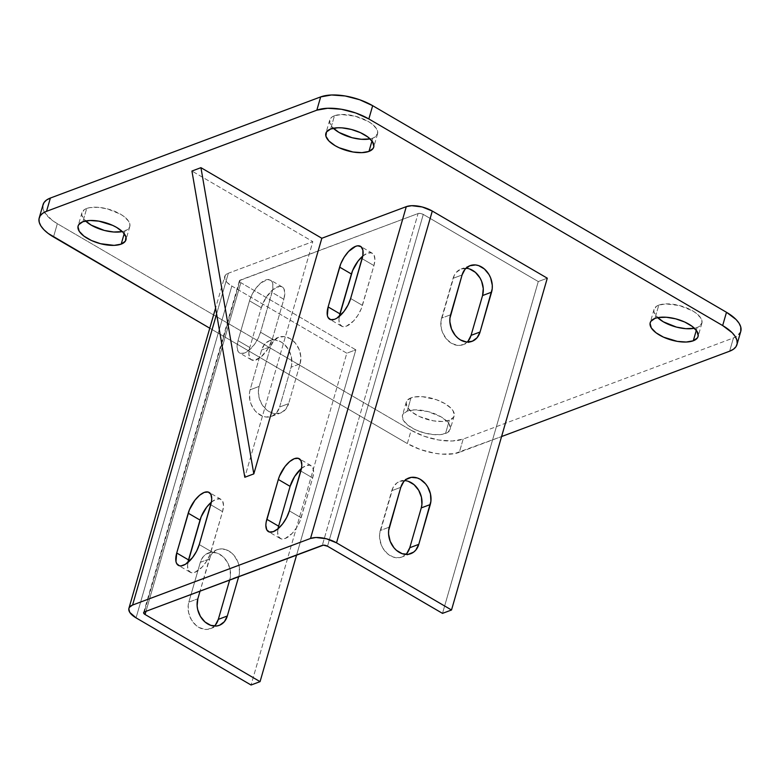 <?xml version="1.0" encoding="UTF-8"?>
<svg xmlns="http://www.w3.org/2000/svg" width="780" height="780" viewBox="0 0 780 780"><rect width="100%" height="100%" fill="white"/><g stroke="black" fill="none" stroke-linecap="round" stroke-linejoin="round"><path stroke-width="0.58" stroke-dasharray="3.9 2.92" d="M411.031 397.849A24.911 10.793 -163.9 0 0 406.273 402.129A24.911 10.793 -163.9 0 0 421.063 417.251A24.911 10.793 -163.9 0 0 449.368 420.235L445.536 433.505A24.911 10.793 16.1 0 1 417.232 430.521A24.911 10.793 16.1 0 1 402.441 415.409A24.911 10.793 16.1 0 1 407.199 411.119L411.031 397.849L406.887 400.793L406.127 402.782L407.375 407.375L412.103 412.23L419.581 416.598L433.397 420.829L442.299 421.473L449.368 420.235L453.511 417.281L454.272 415.301L453.024 410.699L451.064 408.262L444.844 403.562L436.39 399.691L422.399 396.688L414.258 396.991L411.031 397.849L407.199 411.119L403.055 414.073L402.295 416.052L403.543 420.654L408.272 425.5L415.75 429.868L424.846 433.085L434.168 434.665L442.309 434.353L448.022 432.218L450.44 428.571L449.192 423.969L447.232 421.531L441.012 416.832L427.898 411.538L414.268 409.88L407.199 411.119A24.911 10.793 16.1 0 1 435.503 414.102A24.911 10.793 16.1 0 1 450.304 429.215A24.911 10.793 16.1 0 1 445.536 433.505L449.368 420.235A24.911 10.793 -163.9 0 0 454.126 415.945A24.911 10.793 -163.9 0 0 439.335 400.832A24.911 10.793 -163.9 0 0 411.031 397.849M334.464 115.752A24.911 10.793 -163.9 0 0 329.696 120.032A24.911 10.793 -163.9 0 0 333.323 128.271L329.726 122.899L330.32 118.696L331.978 117.039L334.464 115.752L330.632 129.022L334.464 115.752L341.533 114.504L355.154 116.171L368.277 121.465L371.728 123.747L376.457 128.602L377.705 133.204L375.287 136.851L372.801 138.128L371.982 140.956L372.801 138.128A24.911 10.793 -163.9 0 0 377.559 133.848A24.911 10.793 -163.9 0 0 362.768 118.736A24.911 10.793 -163.9 0 0 334.464 115.752M370.11 138.889A24.911 10.793 -163.9 0 0 372.801 138.128L369.574 138.986M658.798 305.136A24.911 10.793 -163.9 0 0 654.03 309.416A24.911 10.793 -163.9 0 0 657.657 317.655L654.059 312.283L653.893 310.06L656.312 306.413L658.798 305.136L654.966 318.406L658.798 305.136L665.867 303.888L679.487 305.555L692.611 310.849L696.062 313.131L700.791 317.986L702.039 322.589L699.621 326.235L697.135 327.512L696.316 330.34L697.135 327.512A24.911 10.793 -163.9 0 0 701.893 323.232A24.911 10.793 -163.9 0 0 687.102 308.119A24.911 10.793 -163.9 0 0 658.798 305.136M694.444 328.263A24.911 10.793 -163.9 0 0 697.135 327.512L693.908 328.37M86.697 208.465A24.911 10.793 -163.9 0 0 81.929 212.755A24.911 10.793 -163.9 0 0 85.556 220.984L81.959 215.621L81.793 213.398L84.211 209.752L86.697 208.465L82.865 221.734L86.697 208.465L89.924 207.617L98.066 207.304L107.386 208.884L120.51 214.178L123.962 216.47L128.69 221.315L129.938 225.917L129.178 227.897L125.034 230.851L124.215 233.668L125.034 230.851A24.911 10.793 -163.9 0 0 129.792 226.561A24.911 10.793 -163.9 0 0 115.001 211.448A24.911 10.793 -163.9 0 0 86.697 208.465M122.343 231.601A24.911 10.793 -163.9 0 0 125.034 230.851L121.807 231.699M740.766 331.412L737.285 335.956L733.453 337.935L729.622 351.205L733.453 337.935L463.164 439.081L459.332 452.351L501.579 436.546L454.369 453.668L441.851 454.135L434.772 453.268L420.322 449.514L407.326 443.566L209.771 328.204L407.326 443.566L411.157 430.287L57.34 223.694L53.508 236.964L57.34 223.694L52.016 220.174L44.752 212.706L43.085 209.05L43.027 204.701M224.689 276.529A19.159 8.307 -163.9 0 1 228.355 273.234L216.606 313.94L228.355 273.234L312.819 241.624L244.803 477.262L312.819 241.624L191.929 171.044L312.819 241.624L228.355 273.234L225.166 275.506L224.708 278.733L227.048 282.448L231.826 286.055L346.817 353.203L355.836 349.83L240.845 282.692L239.509 280.576L418.09 213.535L420.537 213.447L423.286 214.412L538.278 281.56L547.287 278.187L538.278 281.56L423.286 214.412A3.832 1.657 -163.9 0 0 418.09 213.535L322.315 545.347L418.09 213.535L240.143 280.127L144.368 611.929L240.143 280.127A3.832 1.657 -163.9 0 0 239.411 280.781A3.832 1.657 -163.9 0 0 240.845 282.692L145.987 611.325L240.845 282.692L355.836 349.83L296.624 554.96L355.836 349.83L346.817 353.203L251.053 685.015L346.817 353.203L231.826 286.055L136.061 617.867L231.826 286.055A19.159 8.307 -163.9 0 1 224.689 276.529L215.582 308.051M740.785 331.344A38.317 16.604 -163.9 0 1 733.453 337.935L463.164 439.081L452.302 440.993L438.604 439.998L424.154 436.235L411.157 430.287L57.34 223.694A38.317 16.604 -163.9 0 1 43.046 204.633M327.512 546.224L423.286 214.412L327.512 546.224M362.758 256.094L367.458 253.198L371.407 252.847L374.02 255.079L374.907 259.545L373.932 265.57L361.286 308.714L357.883 315.315L353.457 321.058L346.388 326.196L342.44 326.547L339.827 324.314L338.939 319.849L339.3 316.417A19.159 8.697 -59.7 0 0 341.513 326.157A19.159 8.697 -59.7 0 0 362.437 305.389L350.649 298.506L362.437 305.389L373.932 265.57A19.159 8.697 -59.7 0 0 372.333 253.246A19.159 8.697 -59.7 0 0 362.758 256.094M211.37 502.174L216.07 499.268L220.018 498.917L222.631 501.15L223.519 505.616L222.544 511.651L209.898 554.785L206.495 561.395L202.059 567.128L195 572.267L191.051 572.617L188.438 570.394L187.551 565.919L187.902 562.487A19.159 8.697 -59.7 0 0 190.125 572.227A19.159 8.697 -59.7 0 0 211.048 551.46L199.251 544.576L211.048 551.46L222.544 511.651A19.159 8.697 -59.7 0 0 220.945 499.317A19.159 8.697 -59.7 0 0 211.37 502.174M261.31 307.72L265.873 297.794L272.688 289.79L279.464 286.406L281.307 286.562L283.92 288.795L284.807 293.26L283.832 299.286L272.347 339.105L267.784 349.031L260.969 357.035L254.182 360.418L250.838 359.453L249.727 358.03L248.839 353.564L249.815 347.539L261.31 307.72L249.815 347.539A19.159 8.697 -59.7 0 0 251.423 359.863A19.159 8.697 -59.7 0 0 272.347 339.105L260.549 332.221L257.858 338.89L253.861 345.189L246.792 351.887L244.501 353.028L240.552 353.379L237.939 351.146L237.052 346.681L238.027 340.645L249.522 300.836L252.203 294.157L256.201 287.869L260.89 282.906L267.677 279.523L271.021 280.478L272.805 283.901L272.756 289.244L260.549 332.221A19.159 8.697 120.3 0 1 239.626 352.979A19.159 8.697 120.3 0 1 238.027 340.645L249.815 347.539L238.027 340.645L249.522 300.836L261.31 307.72L249.522 300.836A19.159 8.697 120.3 0 1 270.445 280.069A19.159 8.697 120.3 0 1 272.044 292.402L283.832 299.286A19.159 8.697 -59.7 0 0 282.233 286.962A19.159 8.697 -59.7 0 0 261.31 307.72M301.46 468.458L306.169 465.553L310.108 465.212L312.721 467.435L313.619 471.9L312.644 477.935L299.998 521.069L296.585 527.68L292.159 533.413L285.1 538.551L281.151 538.902L278.538 536.679L277.651 532.204L278.002 528.772A19.159 8.697 -59.7 0 0 280.225 538.512A19.159 8.697 -59.7 0 0 301.148 517.754L289.351 510.861L301.148 517.754L312.644 477.935A19.159 8.697 -59.7 0 0 311.035 465.601A19.159 8.697 -59.7 0 0 301.46 468.458M214.432 626.067A19.159 14.918 69.5 0 1 210.288 628.709A19.159 14.918 69.5 0 1 193.372 622.625A19.159 14.918 69.5 0 1 188.828 602.15L197.837 598.786L188.828 602.15L200.323 562.341A19.159 14.918 69.5 0 1 208.348 553A19.159 14.918 69.5 0 1 225.264 559.075A19.159 14.918 69.5 0 1 229.807 579.55L238.816 576.186L229.671 580.008L230.461 576.147L229.983 568.883L227.233 561.932L222.641 556.355L216.889 552.991L210.853 552.367L205.471 554.57L203.278 556.647L200.323 562.341L209.332 558.967A19.159 14.918 -110.5 0 1 217.357 549.627A19.159 14.918 -110.5 0 1 234.273 555.711A19.159 14.918 -110.5 0 1 238.816 576.186L239.47 572.783L238.992 565.51L237.89 561.932L234.136 555.545L231.65 552.981L225.898 549.627L219.862 548.993L217.035 549.754L212.287 553.274L210.551 555.896L200.06 591.094L209.332 558.967L200.323 562.341L188.828 602.15L188.175 605.553L188.653 612.826L191.402 619.778L196.004 625.355L198.783 627.354L204.789 629.382L207.782 629.343L213.174 627.139L215.358 625.063M300.115 363.821L300.827 356.821L299.179 349.577L295.435 343.18L290.16 338.627L284.154 336.59L278.333 337.399L273.585 340.918L270.631 346.613L259.135 386.422L258.482 389.825L258.96 397.088L261.7 404.05L266.302 409.627L269.09 411.625L275.096 413.654L280.917 412.854L285.665 409.334L288.619 403.64L300.115 363.821L291.106 367.195L291.749 363.792L291.281 356.528L288.532 349.577L283.93 344L281.151 342.001L275.145 339.963L269.324 340.772L264.576 344.282L261.612 349.976L250.127 389.795L249.473 393.198L249.951 400.462L251.053 404.05L254.797 410.436L257.293 413L263.045 416.354L266.087 417.027L271.908 416.227L276.656 412.708L279.61 407.014L291.106 367.195A19.159 14.918 69.5 0 0 286.562 346.72A19.159 14.918 69.5 0 0 269.646 340.645A19.159 14.918 69.5 0 0 261.612 349.976L250.127 389.795A19.159 14.918 69.5 0 0 254.66 410.27A19.159 14.918 69.5 0 0 271.586 416.354A19.159 14.918 69.5 0 0 279.61 407.014L288.619 403.64A19.159 14.918 -110.5 0 1 280.595 412.981A19.159 14.918 -110.5 0 1 263.669 406.897A19.159 14.918 -110.5 0 1 259.135 386.422L250.127 389.795L259.135 386.422L270.631 346.613L261.612 349.976L270.631 346.613A19.159 14.918 -110.5 0 1 278.655 337.272A19.159 14.918 -110.5 0 1 295.571 343.346A19.159 14.918 -110.5 0 1 300.115 363.821L288.619 403.64L279.61 407.014L291.106 367.195L300.115 363.821M442.504 613.373L538.278 281.56L442.504 613.373M406.819 553.42L402.07 556.94L399.233 557.7L393.208 557.066L387.455 553.712L382.853 548.135L381.215 544.762L379.577 537.517L379.636 533.91L392.993 487.617L396.923 482.927L399.487 481.484L405.308 480.675L408.34 481.348M468.107 341.065L465.923 343.132L460.531 345.335L457.538 345.384L451.532 343.356L446.257 338.793L442.514 332.407L441.402 328.819L440.924 321.555L454.291 275.262L456.027 272.639L460.775 269.129L466.596 268.32L469.638 268.993M465.962 268.271A19.159 14.918 69.5 0 0 461.097 269.002A19.159 14.918 69.5 0 0 453.073 278.333L462.082 274.96L453.073 278.333L441.577 318.152L450.587 314.779L441.577 318.152A19.159 14.918 69.5 0 0 446.121 338.627A19.159 14.918 69.5 0 0 463.037 344.702A19.159 14.918 69.5 0 0 467.181 342.059M404.674 480.626A19.159 14.918 69.5 0 0 399.808 481.357A19.159 14.918 69.5 0 0 391.774 490.688L400.793 487.325L391.774 490.688L380.289 530.507L389.298 527.143L380.289 530.507A19.159 14.918 69.5 0 0 384.823 550.982A19.159 14.918 69.5 0 0 401.739 557.066A19.159 14.918 69.5 0 0 405.892 554.414M463.164 439.081L459.332 452.351A38.317 16.604 16.1 0 1 407.326 443.566L411.157 430.287A38.317 16.604 -163.9 0 0 463.164 439.081M300.846 471.042L312.644 477.935L300.846 471.042M283.832 299.286L272.044 292.402L260.549 332.221L272.347 339.105L283.832 299.286M210.746 504.758L222.544 511.651L210.746 504.758M362.135 258.687L373.932 265.57L362.135 258.687M406.273 402.129L402.441 415.409M329.696 120.032L325.874 133.302M654.03 309.416L650.208 322.686M81.929 212.755L78.107 226.024M143.637 612.592L239.411 280.781M470.106 265.629L461.097 269.002M472.046 341.338L463.037 344.702M408.817 477.984L399.808 481.357M410.758 553.693L401.739 557.066M271.586 416.354L280.595 412.981M269.646 340.645L278.655 337.272M210.288 628.709L219.297 625.336M208.348 553L217.357 549.627M129.792 226.561L125.97 239.84M701.893 323.232L698.071 336.502M377.559 133.848L373.727 147.118M454.126 415.945L450.304 429.215M280.225 538.512L268.427 531.619M311.035 465.601L299.247 458.718M251.423 359.863L239.626 352.979M282.233 286.962L270.445 280.069M190.125 572.227L178.328 565.334M220.945 499.317L209.147 492.433M341.513 326.157L329.726 319.264M372.333 253.246L360.535 246.353"/><path stroke-width="1.17" d="M333.323 128.271A24.911 10.793 -163.9 0 0 370.11 138.889L361.433 139.288L352.102 137.719L338.988 132.424L332.767 127.725M368.969 151.408A24.911 10.793 16.1 0 1 340.665 148.424A24.911 10.793 16.1 0 1 325.874 133.302A24.911 10.793 16.1 0 1 330.632 129.022L326.488 131.976L325.894 136.178L328.936 140.995L335.156 145.694L339.183 147.771L352.999 152.002L361.901 152.646L368.969 151.408L373.113 148.453L373.873 146.474L372.625 141.872L367.897 137.026L360.418 132.659L351.322 129.441L342.001 127.861L337.701 127.774L330.632 129.022A24.911 10.793 16.1 0 1 358.936 132.005A24.911 10.793 16.1 0 1 373.727 147.118A24.911 10.793 16.1 0 1 368.969 151.408L371.982 140.956L368.969 151.408M657.657 317.655A24.911 10.793 -163.9 0 0 694.444 328.263L685.766 328.673L676.435 327.093L663.322 321.799L657.101 317.099M693.303 340.782A24.911 10.793 16.1 0 1 664.999 337.808A24.911 10.793 16.1 0 1 650.208 322.686A24.911 10.793 16.1 0 1 654.966 318.406L650.822 321.35L650.062 323.339L651.31 327.931L656.038 332.787L663.517 337.155L677.332 341.386L686.234 342.03L693.303 340.782L697.447 337.837L698.207 335.858L696.959 331.256L692.231 326.41L684.752 322.043L675.665 318.825L666.334 317.245L658.193 317.548L654.966 318.406A24.911 10.793 16.1 0 1 683.27 321.389A24.911 10.793 16.1 0 1 698.071 336.502A24.911 10.793 16.1 0 1 693.303 340.782L696.316 330.34L693.303 340.782M85.556 220.984A24.911 10.793 -163.9 0 0 122.343 231.601L113.665 232.001L104.335 230.431L91.221 225.137L85.001 220.438M121.202 244.12A24.911 10.793 16.1 0 1 92.898 241.137A24.911 10.793 16.1 0 1 78.107 226.024A24.911 10.793 16.1 0 1 82.865 221.734L78.721 224.689L77.961 226.668L79.209 231.27L83.938 236.116L91.416 240.484L100.513 243.701L114.133 245.368L121.202 244.12L125.346 241.176L125.941 236.964L122.899 232.147L116.678 227.448L112.651 225.371L98.836 221.14L89.934 220.496L82.865 221.734A24.911 10.793 16.1 0 1 111.169 224.718A24.911 10.793 16.1 0 1 125.97 239.84A24.911 10.793 16.1 0 1 121.202 244.12L124.215 233.668L121.202 244.12M42.832 205.627L44.002 202.585L46.547 200.021L50.378 198.042L320.668 96.905L316.836 110.175L46.547 211.322L50.378 198.042A38.317 16.604 -163.9 0 0 43.046 204.633L39.215 217.912A38.317 16.604 16.1 0 0 53.508 236.964L209.771 328.204L48.184 233.444L43.934 229.73L40.921 225.976L39.253 222.32L39 218.907L40.17 215.855L42.715 213.291L46.547 211.322L316.836 110.175L327.697 108.264L341.396 109.258L355.846 113.012L368.843 118.96L722.66 325.562L732.235 332.787L735.248 336.55L736.915 340.207L737.168 343.619L735.998 346.671L733.453 349.235L729.622 351.205L501.579 436.546L729.622 351.205A38.317 16.604 16.1 0 0 736.954 344.614A38.317 16.604 16.1 0 0 722.66 325.562L368.843 118.96L372.674 105.69L726.492 312.293L722.66 325.562L726.492 312.293L736.067 319.517L739.079 323.271L740.746 326.927L740.766 331.412M547.287 278.187L432.296 211.048L422.204 206.973L411.723 205.696L406.292 206.651L321.828 238.261L200.938 167.671L191.929 171.044L200.938 167.671L253.812 473.889L244.803 477.262L191.929 171.044L244.803 477.262L253.812 473.889L321.828 238.261L253.812 473.889L200.938 167.671L321.828 238.261L406.292 206.651L310.518 538.463L406.292 206.651A19.159 8.307 -163.9 0 1 432.296 211.048L336.521 542.851L432.296 211.048L547.287 278.187L451.513 609.999L547.287 278.187M39.215 217.912A38.317 16.604 16.1 0 1 46.547 211.322L50.378 198.042L320.668 96.905L331.529 94.984L345.228 95.989L359.677 99.742L372.674 105.69L726.492 312.293A38.317 16.604 -163.9 0 1 740.785 331.344L736.954 344.614M322.315 545.347A3.832 1.657 16.1 0 1 327.512 546.224L442.504 613.373L327.512 546.224L323.398 545.152L144.368 611.929L322.315 545.347M339.202 316.973L352.56 270.689L358.088 261.037L362.788 256.074M187.804 563.053L201.172 516.76L206.7 507.107L211.39 502.144M290.111 486.359L294.674 476.434L301.49 468.429A19.159 8.697 -59.7 0 0 290.111 486.359L278.626 526.178L290.111 486.359L278.323 479.476L279.474 476.161L285.002 466.508L289.702 461.546L294.372 458.669L298.321 458.318L300.934 460.551L301.821 465.017L301.558 467.893L289.351 510.861L286.66 517.53L282.672 523.828L277.973 528.791L273.302 531.667L269.353 532.018L266.74 529.786L265.853 525.32L266.107 522.444L278.323 479.476L290.111 486.359M277.904 529.337L278.626 526.178A19.159 8.697 -59.7 0 0 278.002 528.772M145.07 614.494A3.832 1.657 16.1 0 1 143.637 612.592A3.832 1.657 16.1 0 1 144.368 611.929L143.647 613.031L145.07 614.494L145.987 611.325L145.07 614.494L260.062 681.642L145.07 614.494M296.624 554.96L260.062 681.642L251.053 685.015L136.061 617.867A19.159 8.307 16.1 0 1 128.915 608.341A19.159 8.307 16.1 0 1 132.581 605.046L216.606 313.94L132.581 605.046L310.518 538.463A19.159 8.307 16.1 0 1 336.521 542.851L451.513 609.999L442.504 613.373L451.513 609.999L336.521 542.851L326.44 538.785L315.949 537.498L310.518 538.463L132.581 605.046L129.392 607.318L128.807 608.839L129.763 612.378L136.061 617.867L251.053 685.015L260.062 681.642L296.624 554.96M200.06 591.094L197.837 598.786L197.125 605.787L197.662 609.453L200.411 616.405L205.013 621.982L210.766 625.346L216.791 625.969L219.619 625.209L224.367 621.689L227.321 615.995L238.69 576.644L227.321 615.995A19.159 14.918 -110.5 0 1 219.297 625.336A19.159 14.918 -110.5 0 1 202.381 619.261A19.159 14.918 -110.5 0 1 197.837 598.786L200.06 591.094M215.358 625.063L218.312 619.369L229.671 580.008L218.312 619.369L227.321 615.995L218.312 619.369A19.159 14.918 69.5 0 1 214.432 626.067M362.758 256.094A19.159 8.697 -59.7 0 0 351.409 274.004L339.612 267.121L351.409 274.004L339.914 313.823L328.127 306.93L339.612 267.121A19.159 8.697 120.3 0 1 360.535 246.353A19.159 8.697 120.3 0 1 362.135 258.687L350.649 298.506L347.958 305.175L343.96 311.474L336.882 318.172L334.591 319.312L330.652 319.663L328.039 317.431L327.356 315.442L328.127 306.93L340.762 263.796L344.175 257.185L348.601 251.452L355.66 246.314L357.767 245.807L361.111 246.763L362.905 250.185L362.856 255.528L350.649 298.506A19.159 8.697 120.3 0 1 329.726 319.264A19.159 8.697 120.3 0 1 328.127 306.93L339.914 313.823A19.159 8.697 -59.7 0 0 339.3 316.417M211.37 502.174A19.159 8.697 -59.7 0 0 200.021 520.075L188.224 513.191L200.021 520.075L188.526 559.894L176.728 553.01L188.224 513.191A19.159 8.697 120.3 0 1 209.147 492.433A19.159 8.697 120.3 0 1 210.746 504.758L199.251 544.576L196.57 551.245L192.572 557.544L185.494 564.242L181.096 565.89L179.264 565.734L176.641 563.501L175.968 561.512L176.728 553.01L189.374 509.876L194.912 500.224L199.602 495.261L204.272 492.385L208.221 492.034L210.834 494.267L211.721 498.732L211.468 501.608L199.251 544.576A19.159 8.697 120.3 0 1 178.328 565.334A19.159 8.697 120.3 0 1 176.728 553.01L188.526 559.894A19.159 8.697 -59.7 0 0 187.902 562.487M408.34 481.348L414.092 484.712L418.694 490.288L421.444 497.24L421.912 504.504L421.268 507.907L430.277 504.543L418.782 544.352L415.828 550.046L413.634 552.123L408.252 554.326L402.217 553.702L396.464 550.339L393.968 547.784L390.224 541.388L388.586 534.144L388.645 530.536L400.793 487.325L403.748 481.63L405.931 479.554L411.323 477.35L417.349 477.974L420.322 479.339L425.597 483.892L427.703 486.915L430.453 493.867L430.921 501.14L418.782 544.352L409.773 547.726L406.819 553.42M469.638 268.993L475.39 272.347L479.983 277.933L481.621 281.297L483.269 288.551L482.557 295.552L491.566 292.178L480.07 331.997L477.116 337.691L472.368 341.211L466.547 342.01L460.541 339.982L457.762 337.984L455.267 335.419L451.523 329.033L449.875 321.789L449.943 318.181L462.082 274.96L465.036 269.266L469.784 265.756L475.605 264.947L478.647 265.619L484.399 268.983L489.002 274.56L490.639 277.924L492.277 285.178L492.219 288.776L480.07 331.997L471.061 335.371L468.107 341.065M405.892 554.414A19.159 14.918 69.5 0 0 409.773 547.726L418.782 544.352A19.159 14.918 -110.5 0 1 410.758 553.693A19.159 14.918 -110.5 0 1 393.832 547.609A19.159 14.918 -110.5 0 1 389.298 527.143L400.793 487.325A19.159 14.918 -110.5 0 1 408.817 477.984A19.159 14.918 -110.5 0 1 425.734 484.068A19.159 14.918 -110.5 0 1 430.277 504.543L421.268 507.907L409.773 547.726L421.268 507.907A19.159 14.918 69.5 0 0 404.674 480.626M467.181 342.059A19.159 14.918 69.5 0 0 471.061 335.371L480.07 331.997A19.159 14.918 -110.5 0 1 472.046 341.338A19.159 14.918 -110.5 0 1 455.13 335.254A19.159 14.918 -110.5 0 1 450.587 314.779L462.082 274.96A19.159 14.918 -110.5 0 1 470.106 265.629A19.159 14.918 -110.5 0 1 487.022 271.703A19.159 14.918 -110.5 0 1 491.566 292.178L482.557 295.552L471.061 335.371L482.557 295.552A19.159 14.918 69.5 0 0 465.962 268.271M320.668 96.905L316.836 110.175A38.317 16.604 16.1 0 1 368.843 118.96L372.674 105.69A38.317 16.604 -163.9 0 0 320.668 96.905M266.828 519.295L278.626 526.178L266.828 519.295L278.323 479.476A19.159 8.697 120.3 0 1 299.247 458.718A19.159 8.697 120.3 0 1 300.846 471.042L289.351 510.861A19.159 8.697 120.3 0 1 268.427 531.619A19.159 8.697 120.3 0 1 266.828 519.295M215.582 308.051L128.915 608.341"/></g></svg>

